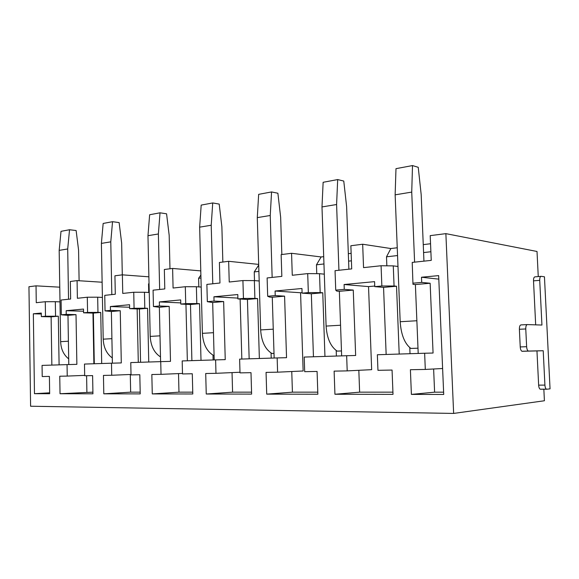 <?xml version="1.0" encoding="UTF-8"?>
<svg xmlns="http://www.w3.org/2000/svg" width="579" height="579" viewBox="0 0 579 579"><rect width="100%" height="100%" fill="white"/><g stroke="black" fill="none" stroke-linecap="round" stroke-linejoin="round"><path stroke-width="0.87" d="M527.216 324.587L520.97 324.906C519.891 325.137 519.363 326.592 519.385 329.263L520.231 346.93C520.42 349.303 520.999 350.751 521.969 351.265L536.957 350.917L538.644 385.136C538.817 387.358 539.339 388.712 540.207 389.197L540.909 389.197M546.786 389.226L550.05 388.849L544.448 276.791L541.17 276.328C540.178 276.444 539.693 277.775 539.722 280.337L541.937 325.051L527.339 324.587C526.268 324.819 525.746 326.274 525.768 328.959L526.629 346.705C526.825 349.101 527.397 350.548 528.359 351.062L543.211 350.729L544.919 385.1C545.092 387.337 545.606 388.697 546.467 389.182L546.786 389.226M536.957 350.917L543.211 350.729M540.88 276.357L534.982 276.863C533.983 276.979 533.491 278.311 533.512 280.858L535.676 324.848M59.767 287.177L36.028 285.845L28.95 286.743L30.6 406.234L453.639 413.428L544.412 400.755L543.84 389.189M413.066 283.182L421.707 282.407L421.498 277.232L438.658 275.611L443.717 394.465L411.394 394.4L410.402 369.713L425.304 369.438L424.639 353.241L433.07 353.031L430.146 283.254L415.389 284.564L412.972 284.332L412.219 262.41L431.246 260.369L430.204 235.631L445.873 233.641L453.639 413.428M392.924 392.164L359.631 392.164L334.93 394.256L393.011 394.364L392.063 370.053L377.949 370.314L377.356 354.746L424.639 353.241M334.93 394.256L334.119 371.132L347.197 370.886L346.655 355.723L355.651 355.492L353.262 290.072L344.266 289.37L344.092 284.521L374.577 281.647L374.765 286.627L383.559 287.387L396.528 286.236L394.067 286.012L393.271 265.884L397.983 266.463M317.784 392.164L292.424 392.164L266.716 394.133L317.857 394.227L317.082 371.443L304.684 371.675L304.207 357.069L346.655 355.723M266.716 394.133L266.058 372.391L277.602 372.181L277.153 357.931L286.54 357.684L284.586 296.151L275.22 295.579L275.076 291.02L301.948 288.494L302.1 293.162L311.336 293.785L322.756 292.771L320.165 292.59L319.521 273.693L324.312 274.164M251.561 392.164L232.584 392.164L206.247 394.017L251.619 394.104L250.996 372.673L240.01 372.876L239.619 359.125L277.153 357.931M206.247 394.017L205.711 373.513L215.974 373.317L215.612 359.885L225.238 359.631L223.646 301.558L214.042 301.08L213.926 296.781L237.781 294.537L237.911 298.93L247.436 299.444L257.575 298.547L254.89 298.395L254.362 280.598L259.182 280.981M192.756 392.164L178.969 392.164L152.27 393.915L192.8 393.988L192.293 373.759L182.501 373.94L182.182 360.949L215.612 359.885M152.27 393.915L151.836 374.512L161.027 374.338L160.73 361.636L170.494 361.368L169.191 306.378L159.457 305.987L159.363 301.92L180.691 299.915L180.793 304.069L190.484 304.496L199.545 303.693L196.809 303.57L196.382 286.743L201.195 287.061M140.19 392.157L130.659 392.157L103.8 393.821L140.227 393.894L139.814 374.736L131.028 374.895L130.767 362.584L160.73 361.636M103.8 393.821L103.453 375.409L111.725 375.257L111.486 363.199L121.3 362.932L120.251 310.72L110.459 310.395L110.379 306.537L129.566 304.728L129.645 308.672L139.423 309.02L147.565 308.296L144.801 308.194L144.453 292.243L149.237 292.511M92.915 392.157L60.035 393.742L92.944 393.807L92.611 375.612L84.686 375.757L84.476 364.061L111.486 363.199M60.035 393.742L59.753 376.22L67.236 376.082L67.048 364.611L76.869 364.343L76.015 314.636L66.223 314.375L66.165 310.699L83.506 309.063L83.579 312.812L93.371 313.101L100.732 312.45L97.96 312.363L97.677 297.201L102.411 297.425M36.028 285.845L36.267 302.694L45.278 301.731L45.495 316.235L41.341 316.612L41.29 313.044L33.343 313.789L34.472 393.691L49.664 393.72L49.403 376.408L42.224 376.545L42.057 365.407L67.048 364.611M538.26 276.581L537.015 251.474L445.873 233.641M66.223 314.375L61.331 314.817L61.092 300.031L70.638 299.01L70.349 281.474L77.079 280.612L77.383 298.286L87.306 297.222L87.574 312.45L97.96 312.363M102.128 282.226L77.079 280.612M110.459 310.395L105.045 310.88L104.748 295.355L115.301 294.226L114.932 275.792L122.372 274.844L122.755 293.43L133.742 292.25L134.075 308.274L144.801 308.194M148.89 276.82L122.372 274.844M159.457 305.987L153.449 306.53L153.08 290.18L164.798 288.921L164.342 269.496L172.614 268.446L173.085 288.031L185.309 286.721L185.729 303.628L196.809 303.57M200.775 270.9L172.614 268.446M214.042 301.08L207.333 301.681L206.877 284.412L219.962 283.008L219.405 262.482L228.654 261.303L229.233 282.016L242.919 280.554L243.441 298.438L254.89 298.395M258.683 264.4L228.654 261.303M275.22 295.579L267.679 296.26L267.122 277.956L281.835 276.378L281.148 254.622L291.563 253.291L292.272 275.264L307.702 273.606L308.339 292.598L320.165 292.59M316.764 273.679L316.46 264.813L321.135 256.953L291.563 253.291M321.135 256.953L323.704 256.649M348.326 253.674L351.142 253.334M344.266 289.37L335.733 290.137L335.046 270.683L351.706 268.895L350.867 245.742L362.671 244.237L363.547 267.628L381.076 265.747L393.271 265.884M386.852 265.812L386.497 256.815L390.868 248.536L362.671 244.237M390.868 248.536L397.245 247.769M423.256 244.627L430.544 243.745M421.707 282.407L430.146 283.254M442.609 368.505L425.304 369.438M438.81 279.136L421.498 277.232M443.615 392.171L434.605 392.171L411.394 394.4M434.605 392.171L433.628 368.989M386.15 354.464L383.559 287.387M359.631 392.164L358.828 370.307M344.092 284.521L368.534 286.605L371.66 369.67L347.197 370.886M313.449 356.78L311.336 293.785M292.424 392.164L291.758 371.515M275.076 291.02L300.573 292.75L303.143 370.987L277.602 372.181M249.158 358.821L247.436 299.444M232.584 392.164L232.041 372.608M239.996 372.254L215.974 373.317M241.834 359.052L240.119 299.053M237.882 298.098L213.926 296.781M191.895 360.645L190.484 304.496M178.969 392.164L178.52 373.593M182.486 373.426L161.027 374.338M187.35 360.789L185.946 304.293M180.764 302.889L159.363 301.92M140.567 362.273L139.423 309.02M130.659 392.157L130.289 374.49M131.02 374.454L111.725 375.257M138.294 362.345L137.151 308.94M129.616 307.254L110.379 306.537M94.297 363.742L93.371 313.101M86.893 392.157L86.604 375.72M84.679 375.38L67.236 376.082M93.885 363.757L92.958 313.087M83.55 311.234L66.165 310.699M51.849 365.096L51.111 316.843L58.32 316.206L45.495 316.235M41.341 316.612L51.111 316.843M49.649 392.823L34.472 393.691M41.304 313.999L33.343 313.789M45.278 301.731L55.323 301.688L55.548 316.134M55.323 301.688L59.999 301.876M412.219 262.41L412.972 284.332M83.579 312.812L87.574 312.45M129.645 308.672L134.075 308.274M148.731 292.482L148.542 283.985L149.035 283.334M148.542 283.985L149.049 283.927M180.793 304.069L185.729 303.628M198.821 286.902L198.597 278.275L200.884 275.032M198.597 278.275L200.964 278M237.911 298.93L243.441 298.438M254.499 280.612L254.239 271.92L258.704 265.088M254.239 271.92L258.893 271.385M302.1 293.162L308.339 292.598M316.46 264.813L323.958 263.959M348.601 261.143L351.417 260.818M374.765 286.627L381.858 285.99L394.067 286.012M381.076 265.747L381.858 285.99M386.497 256.815L397.556 255.549M423.589 252.574L430.885 251.742M418.204 353.443L415.389 284.564M409.78 347.653L410.026 353.704M417.995 348.189L410.837 348.442C404.641 343.615 401.088 334.713 400.183 321.729L395.139 194.841L411.734 192.098L414.6 262.157M399.206 354.051L396.528 286.236M368.534 286.605L374.743 286.048M341.646 355.882L339.352 291.302L353.262 290.072M335.733 290.137L336.783 291.114L339.352 291.302M336.196 350.505L336.392 356.049M341.472 350.946L337.123 351.106C330.609 346.604 326.932 338.259 326.1 326.078L321.989 206.935L336.594 204.517L338.932 270.263M324.949 356.411L322.756 292.771M300.573 292.75L302.079 292.612M274.149 358.025L272.275 297.244L284.586 296.151M267.679 296.26L269.611 297.085L272.275 297.244M271.059 352.987L271.218 358.119M274.012 353.385L271.877 353.465C265.153 349.238 261.411 341.393 260.651 329.921L257.286 217.624L270.241 215.489L272.152 277.421M259.363 358.495L257.575 298.547M214.201 359.935L212.674 302.527L223.646 301.558M207.333 301.681L212.674 302.527M213 355.173L213.123 359.964M214.085 355.549L213.723 355.564C206.877 351.591 203.106 344.179 202.397 333.345L199.646 227.156L211.219 225.245L212.782 283.782M201.007 360.355L199.545 303.693M160.6 361.636L159.355 307.254L169.191 306.378M153.449 306.53L159.355 307.254M148.752 362.013L147.565 308.296M112.384 363.171L111.378 311.502L120.251 310.72M105.045 310.88L111.378 311.502M101.694 363.511L100.732 312.45M68.785 364.56L67.975 315.352L76.015 314.636M61.331 314.817L67.975 315.352M59.094 364.864L58.32 316.206M87.306 297.222L97.677 297.201M133.742 292.25L144.453 292.243M185.309 286.721L196.382 286.743M242.919 280.554L254.362 280.598M307.702 273.606L319.521 273.693M68.691 358.879C63.654 354.876 60.961 349.137 60.636 341.668L59.174 250.374L67.707 248.963L68.539 299.234M59.174 250.374L61.012 231.332L69.531 229.74L67.707 248.963M79.106 280.743L78.57 250.027L76.124 230.529L69.531 229.74M112.283 357.931C106.659 353.841 103.634 347.588 103.207 339.171L101.39 243.397L110.784 241.841L111.819 294.595M101.39 243.397L103.156 223.451L112.536 221.692L110.784 241.841M122.299 274.851L121.648 243.05L119.129 222.582L112.536 221.692M160.492 356.896C154.202 352.828 150.772 346.003 150.214 336.406L147.971 235.696L158.371 233.974L159.652 289.471M147.971 235.696L149.643 214.751L160.021 212.811L158.371 233.974M169.973 268.779L169.177 235.349L166.578 213.81L160.021 212.811M199.646 227.156L201.188 205.104L212.725 202.947L211.219 225.245M222.85 262.048L221.88 226.809L219.202 204.09L212.725 202.947M257.286 217.624L258.654 194.356L271.565 191.939L270.241 215.489M281.835 254.536L280.656 217.284L277.891 193.241L271.565 191.939M321.989 206.935L323.133 182.291L337.68 179.57L336.594 204.517M348.891 269.199L346.618 206.594L343.767 181.068L337.68 179.57M395.139 194.841L395.985 168.663L412.501 165.572L411.734 192.098M423.944 261.158L421.172 194.515L418.241 167.309L412.501 165.572M540.525 389.24L546.641 389.226M538.644 385.136L544.919 385.1M522.236 351.301L528.627 351.106M520.231 346.93L526.629 346.705M519.385 329.263L525.768 328.959M533.512 280.858L539.722 280.337M68.402 341.212L60.636 341.668M111.906 338.657L103.207 339.171M160.007 335.834L150.214 336.406M213.477 332.693L202.397 333.345M273.259 329.183L260.651 329.921M340.561 325.232L326.1 326.078M416.873 320.744L400.183 321.729M540.207 389.197L546.467 389.182M521.969 351.265L528.359 351.062"/></g></svg>
